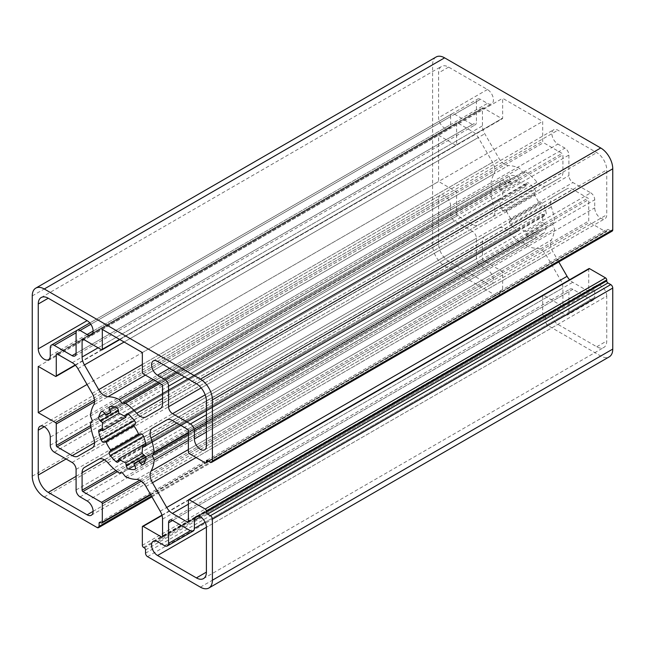 <?xml version="1.0" encoding="UTF-8"?>
<svg xmlns="http://www.w3.org/2000/svg" width="645" height="645" viewBox="0 0 645 645"><rect width="100%" height="100%" fill="white"/><g stroke="black" fill="none" stroke-linecap="round" stroke-linejoin="round"><path stroke-width="0.48" stroke-dasharray="3.23 2.42" d="M450.613 206.005A8.49 4.902 -120 0 0 444.607 195.604A8.49 4.902 -120 0 0 440.358 195.185A8.49 4.902 -120 0 0 438.6 199.071L438.6 243.915A14.158 8.175 -120 0 0 448.606 261.249L487.443 283.671A8.49 4.902 -120 0 0 491.692 284.09A8.49 4.902 -120 0 0 492.99 277.286A8.49 4.902 -120 0 0 487.443 269.803L480.436 265.756A5.66 3.265 60 0 1 476.429 258.822L476.429 238.255A5.66 3.265 -120 0 0 472.43 231.321L454.612 221.033A5.66 3.265 60 0 1 450.613 214.1L450.613 206.005L50.262 437.141M504.382 181.584A2.83 1.637 -120 0 0 503.229 180.503A2.83 1.637 -120 0 0 501.818 180.358A2.83 1.637 -120 0 0 501.496 180.656A34.54 19.939 -120 0 0 499.101 185.962A2.83 1.637 -120 0 0 500.681 189.759L502.963 191.533A28.307 16.343 -120 0 0 502.963 199.563L500.681 198.716A2.83 1.637 -120 0 0 499.617 198.741A2.83 1.637 -120 0 0 499.101 200.676A34.54 19.939 -120 0 0 501.496 208.754A2.83 1.637 -120 0 0 504.382 211.157L506.277 210.722A28.307 16.343 -120 0 0 511.195 219.236L509.864 220.655A2.83 1.637 -120 0 0 510.509 224.355A34.54 19.939 -120 0 0 516.298 230.475A2.83 1.637 -120 0 0 518.241 230.999A2.83 1.637 -120 0 0 518.798 230.088L519.193 227.685A28.307 16.343 -120 0 0 526.151 231.7L526.554 234.562A2.83 1.637 -120 0 0 529.045 237.836A34.54 19.939 -120 0 0 534.834 238.408A2.83 1.637 -120 0 0 535.253 238.279A2.83 1.637 -120 0 0 535.479 235.449L534.157 232.49A28.307 16.343 -120 0 0 536.825 231.45A28.307 16.343 -120 0 0 539.067 229.652L540.962 232.281A2.83 1.637 -120 0 0 543.525 233.506A2.83 1.637 -120 0 0 543.848 233.208A34.54 19.939 -120 0 0 546.25 227.903A2.83 1.637 -120 0 0 544.662 224.105L542.389 222.323A28.307 16.343 -120 0 0 542.389 214.301L544.662 215.148A2.83 1.637 -120 0 0 545.735 215.124A2.83 1.637 -120 0 0 546.25 213.189A34.54 19.939 -120 0 0 543.848 205.11A2.83 1.637 -120 0 0 542.114 202.949A2.83 1.637 -120 0 0 540.962 202.699L539.067 203.143A28.307 16.343 -120 0 0 534.157 194.629L535.479 193.202A2.83 1.637 -120 0 0 534.834 189.501A34.54 19.939 -120 0 0 529.045 183.39A2.83 1.637 -120 0 0 528.521 183.003A2.83 1.637 -120 0 0 527.102 182.866A2.83 1.637 -120 0 0 526.554 183.777L526.151 186.179A28.307 16.343 -120 0 0 522.676 183.817A28.307 16.343 -120 0 0 519.193 182.164L518.798 179.302A2.83 1.637 -120 0 0 516.822 176.254A2.83 1.637 -120 0 0 516.298 176.029A34.54 19.939 -120 0 0 510.509 175.456A2.83 1.637 -120 0 0 510.09 175.585A2.83 1.637 -120 0 0 509.864 178.415L511.195 181.366A28.307 16.343 -120 0 0 508.518 182.414A28.307 16.343 -120 0 0 506.277 184.204L504.382 181.584L104.038 412.719M502.963 199.563L526.151 186.179M98.75 459.2L499.061 228.08A11.32 6.539 60 0 1 504.721 228.644A11.32 6.539 60 0 1 508.308 231.7A45.295 26.147 -120 0 0 519.483 241.891L522.676 241.601L525.86 245.576A45.295 26.147 -120 0 0 537.035 248.277A11.32 6.539 60 0 1 540.623 249.373A11.32 6.539 60 0 1 546.283 255.347L560.561 280.075A11.32 6.539 60 0 1 562.908 287.968L562.908 305.512A1.129 0.653 60 0 1 562.674 306.028A1.129 0.653 60 0 1 562.109 305.972L543.493 295.225A1.129 0.653 -120 0 0 542.921 295.168A1.129 0.653 -120 0 0 542.687 295.692L542.687 314.18A1.701 0.984 -120 0 0 543.888 316.26L544.694 316.719A1.701 0.984 60 0 1 545.896 318.799L545.896 322.04A2.83 1.637 -120 0 0 547.895 325.507L600.737 356.016A16.988 9.804 -120 0 0 609.235 356.854M606.743 296.152A8.49 4.902 -120 0 0 600.737 285.751A8.49 4.902 -120 0 0 596.496 285.332A8.49 4.902 -120 0 0 594.738 289.218L594.738 297.305A5.66 3.265 60 0 1 593.561 299.901A5.66 3.265 60 0 1 590.731 299.619L572.913 289.331A5.66 3.265 -120 0 0 570.083 289.049A5.66 3.265 -120 0 0 568.914 291.645L568.914 312.212A5.66 3.265 60 0 1 567.737 314.808A5.66 3.265 60 0 1 564.907 314.526L557.901 310.479A8.49 4.902 -120 0 0 553.66 310.06A8.49 4.902 -120 0 0 552.354 316.864A8.49 4.902 -120 0 0 557.901 324.354L596.738 346.768A14.158 8.175 -120 0 0 603.817 347.47A14.158 8.175 -120 0 0 606.743 340.995L606.743 296.152L206.4 527.288L557.901 324.354M494.046 173.819A11.32 6.539 -120 0 0 492.546 162.274L478.276 137.546A11.32 6.539 -120 0 0 472.608 131.572L457.418 122.8A1.129 0.653 -120 0 0 456.853 122.744A1.129 0.653 -120 0 0 456.612 123.26L456.612 144.754A1.129 0.653 60 0 1 456.378 145.27A1.129 0.653 60 0 1 455.813 145.214L438.6 135.281L438.6 181.503L455.813 191.444A1.129 0.653 60 0 1 456.612 192.831L456.612 214.325A1.129 0.653 -120 0 0 457.418 215.712L472.608 224.484A11.32 6.539 -120 0 0 478.276 225.049L492.546 216.809A11.32 6.539 -120 0 0 494.046 206.989A45.295 26.147 60 0 1 490.805 192.218L492.643 189.598L490.805 184.849A45.295 26.147 60 0 1 494.046 173.819L93.702 404.955M90.461 415.985L490.805 184.849M92.3 420.734L492.643 189.598M90.461 423.354L490.805 192.218M92.203 447.944L492.546 216.809M77.924 456.184L478.276 225.049M87.043 384.476L438.6 181.503M38.257 366.416L438.6 135.281M588.966 268.586A1.129 0.653 -120 0 0 588.732 269.11L588.732 290.605A1.129 0.653 60 0 1 588.498 291.121A1.129 0.653 60 0 1 587.926 291.064L572.736 282.292A11.32 6.539 60 0 1 569.616 279.761M558.772 261.935L552.797 251.59A11.32 6.539 60 0 1 551.298 240.045A45.295 26.147 -120 0 0 554.539 229.015L552.701 224.267L554.539 221.646A45.295 26.147 -120 0 0 551.298 206.876A11.32 6.539 60 0 1 552.797 197.056L567.076 188.816A11.32 6.539 60 0 1 572.736 189.372L587.926 198.144A1.129 0.653 60 0 1 588.732 199.531L588.732 221.033A1.129 0.653 -120 0 0 589.53 222.42L605.542 231.66A1.701 0.984 -120 0 0 606.397 231.749A1.701 0.984 -120 0 0 606.743 230.966L606.743 230.047A1.701 0.984 60 0 1 607.098 229.265A1.701 0.984 60 0 1 607.945 229.354L610.75 230.966A2.83 1.637 -120 0 0 612.161 231.112M188.388 440.414L554.539 229.015M188.388 434.601L552.701 224.267M188.388 433.045L554.539 221.646M166.765 419.935L552.797 197.056M166.724 419.951L567.076 188.816M436.109 57.002A16.988 9.804 -120 0 0 432.593 64.782L432.593 245.068A16.988 9.804 -120 0 0 444.607 265.869L497.448 296.386A2.83 1.637 -120 0 0 498.867 296.523A2.83 1.637 -120 0 0 499.456 295.225L499.456 291.992A1.701 0.984 60 0 1 499.802 291.217A1.701 0.984 60 0 1 500.657 291.298L501.455 291.758A1.701 0.984 -120 0 0 502.302 291.846A1.701 0.984 -120 0 0 502.657 291.064L502.657 272.577A1.129 0.653 -120 0 0 501.858 271.19L483.242 260.443A1.129 0.653 60 0 1 482.436 259.056L482.436 241.512A11.32 6.539 60 0 1 484.782 236.328M499.061 228.08L98.717 459.216M119.14 473.027L519.483 241.891M122.324 472.737L522.676 241.601M125.517 476.711L525.86 245.576M525.86 171.973A45.295 26.147 60 0 1 537.035 182.164A11.32 6.539 -120 0 0 546.283 185.784L560.561 177.536A11.32 6.539 -120 0 0 562.908 172.352L562.908 154.808A1.129 0.653 -120 0 0 562.109 153.421L543.493 142.674A1.129 0.653 60 0 1 542.687 141.287L542.687 121.413L502.657 98.298L502.657 118.172A1.129 0.653 60 0 1 502.423 118.696A1.129 0.653 60 0 1 501.858 118.64L483.242 107.884A1.129 0.653 -120 0 0 482.67 107.836A1.129 0.653 -120 0 0 482.436 108.352L482.436 125.896A11.32 6.539 -120 0 0 484.782 133.789L499.061 158.517A11.32 6.539 -120 0 0 508.308 165.588A45.295 26.147 60 0 1 519.483 168.289L522.676 172.263L525.86 171.973L159.71 383.372M158.356 382.598L522.676 172.263M153.325 379.687L519.483 168.289M102.313 329.434L502.657 98.298M142.343 352.549L542.687 121.413M160.218 408.672L560.561 177.536M590.731 192.831A5.66 3.265 60 0 1 594.738 199.765L594.738 207.859A8.49 4.902 -120 0 0 598.439 216.406A8.49 4.902 -120 0 0 604.986 218.679A8.49 4.902 -120 0 0 606.743 214.793L606.743 169.949A14.158 8.175 -120 0 0 596.738 152.615L557.901 130.193A8.49 4.902 -120 0 0 553.66 129.774A8.49 4.902 -120 0 0 552.354 136.579A8.49 4.902 -120 0 0 557.901 144.061L564.907 148.108A5.66 3.265 60 0 1 568.914 155.042L568.914 175.609A5.66 3.265 -120 0 0 572.913 182.543L590.731 192.831L206.4 414.719M450.613 116.56A5.66 3.265 60 0 1 451.782 113.963A5.66 3.265 60 0 1 454.612 114.246L472.43 124.533A5.66 3.265 -120 0 0 475.26 124.808A5.66 3.265 -120 0 0 476.429 122.219L476.429 101.644A5.66 3.265 60 0 1 477.606 99.056A5.66 3.265 60 0 1 480.436 99.338L487.443 103.377A8.49 4.902 -120 0 0 491.692 103.805A8.49 4.902 -120 0 0 492.99 97A8.49 4.902 -120 0 0 487.443 89.51L448.606 67.096A14.158 8.175 -120 0 0 441.535 66.395A14.158 8.175 -120 0 0 438.6 72.869L438.6 117.713A8.49 4.902 -120 0 0 442.309 126.259A8.49 4.902 -120 0 0 448.847 128.532A8.49 4.902 -120 0 0 450.613 124.646L450.613 116.56L50.262 347.695M502.963 191.533L519.193 182.164M506.277 210.722L534.157 194.629M511.195 219.236L539.067 203.143M145.689 443.333L542.389 214.301M526.151 231.7L542.389 222.323M145.568 456.845L539.067 229.652M138.723 460.796L534.157 232.49M142.037 445.437L519.193 227.685M511.195 181.366L506.277 184.204M145.939 416.92L546.283 185.784M510.509 224.355L543.848 205.11M128.702 414.525L529.045 183.39M500.681 189.759L518.798 179.302M145.939 486.483L546.283 255.347M107.965 462.836L508.308 231.7M92.203 393.41L492.546 162.274M93.702 438.124L494.046 206.989M94.549 442.76L472.608 224.484M90.937 427.296L457.418 215.712M90.695 425.595L456.612 214.325M94.533 401.875L456.612 192.831M94.484 400.061L455.813 191.444M55.47 376.358L455.813 145.214M75.151 364.989L456.612 144.754M457.418 122.8L57.074 353.936L456.612 123.26M72.264 362.708L472.608 131.572M77.924 368.682L478.276 137.546M596.738 346.768L606.743 340.995M157.557 541.623L557.901 310.479M164.564 545.662L564.907 314.526M590.731 299.619L568.914 312.212M572.913 289.331L172.57 520.467L568.914 291.645M205.11 522.256L594.738 297.305M200.393 516.887L594.738 289.218M147.552 556.643L547.895 325.507M145.544 553.176L545.896 322.04M200.393 587.152L600.737 356.016M188.388 500.246L588.732 269.11M587.926 291.064L188.388 521.74L588.732 290.605M188.388 504.197L572.736 282.292M196.08 457.539L552.797 251.59M188.388 449.565L551.298 240.045M176.827 423.08L551.298 206.876M172.392 420.516L572.736 189.372M187.582 429.288L587.926 198.144M188.388 430.675L588.732 199.531M188.388 452.169L588.732 221.033M189.187 453.556L589.53 222.42M205.199 462.804L605.542 231.66M208.4 460.949L606.743 230.966M607.945 229.354L606.743 230.047M210.407 462.11L610.75 230.966M32.25 295.918L432.593 64.782M32.25 476.204L432.593 245.068M44.263 497.013L444.607 265.869M97.105 527.521L497.448 296.386M151.502 496.118L499.456 295.225M500.657 291.298L499.456 291.992M101.112 522.893L501.455 291.758M150.503 494.384L502.657 291.064M141.32 481.186L502.657 272.577M139.772 480.235L501.858 271.19M117.317 471.705L483.242 260.443M115.963 470.64L482.436 259.056M104.377 459.78L482.436 241.512M136.692 479.412L537.035 248.277M160.218 511.211L560.561 280.075M162.564 519.104L562.908 287.968M562.109 305.972L162.564 536.648L562.908 305.512M162.024 515.468L543.493 295.225M142.343 526.828L542.687 295.692M142.343 545.315L542.687 314.18M143.545 547.395L543.888 316.26M144.343 547.863L544.694 316.719M145.544 549.943L545.896 318.799M162.564 398.368L537.035 182.164M145.399 375.108L508.308 165.588M142.343 364.465L499.061 158.517M124.114 342.019L484.782 133.789M98.088 347.8L482.436 125.896M483.242 107.884L82.891 339.028L482.436 108.352M101.507 349.775L501.858 118.64M119.527 339.375L502.657 118.172M142.343 372.423L542.687 141.287M143.142 373.81L543.493 142.674M161.758 384.557L562.109 153.421M162.564 385.944L562.908 154.808M162.564 403.488L562.908 172.352M206.4 423.967L594.738 199.765M205.183 394.853L572.913 182.543M201.176 387.919L568.914 175.609M184.583 376.93L568.914 155.042M176.577 372.31L564.907 148.108M169.571 368.263L557.901 144.061M157.557 361.329L557.901 130.193M196.394 383.751L596.738 152.615M206.4 401.085L606.743 169.949M206.4 445.929L606.743 214.793M206.4 432.061L594.738 207.859M476.429 101.644L454.612 114.246M50.262 355.782L450.613 124.646M487.443 89.51L438.6 117.713M448.606 67.096L438.6 72.869M93.106 331.054L487.443 103.377M90.816 324.282L480.436 99.338M472.43 124.533L76.086 353.355L476.429 122.219M115.955 407.164L516.298 176.029M127.831 413.977L526.554 183.777M501.496 208.754L534.834 189.501M504.382 211.157L535.479 193.202M509.864 220.655L540.962 202.699M145.899 444.324L546.25 213.189M145.939 445.348L544.662 215.148M526.554 234.562L544.662 224.105M145.899 459.038L546.25 227.903M143.504 464.344L543.848 233.208M145.391 460.667L540.962 232.281M135.136 466.585L535.479 235.449M135.232 469.117L534.834 238.408M134.66 465.529L529.045 237.836M118.446 461.223L518.798 230.088M118.648 460.062L516.298 230.475M101.442 430.263L499.101 200.676M100.338 429.852L500.681 198.716M104.716 413.655L499.101 185.962M101.894 411.373L501.496 180.656M114.286 406.802L509.864 178.415M110.166 406.592L510.509 175.456M76.086 476.324L448.606 261.249M66.08 458.99L438.6 243.915M44.263 426.74L438.6 199.071M50.262 445.235L450.613 214.1M54.269 452.169L454.612 221.033M72.087 462.457L472.43 231.321M76.086 469.391L476.429 238.255M76.086 489.958L476.429 258.822M80.093 496.892L480.436 265.756M87.099 500.939L487.443 269.803M93.106 511.34L487.443 283.671M75.384 365.239L456.378 145.27M56.502 353.879L456.853 122.744M203.465 578.605L603.817 347.47M153.308 541.195L553.66 310.06M593.561 299.901L567.737 314.808M169.74 520.192L570.083 289.049M196.153 516.468L596.496 285.332M188.147 522.256L588.498 291.121M208.899 461.24L606.397 231.749M206.755 460.401L607.098 229.265M151.914 496.835L498.867 296.523M99.459 522.353L499.802 291.217M150.745 494.812L502.302 291.846M162.33 537.164L562.674 306.028M161.927 515.137L542.921 295.168M82.326 338.972L482.67 107.836M119.857 339.56L502.423 118.696M153.308 360.91L553.66 129.774M204.642 449.815L604.986 218.679M77.231 330.208L451.782 113.963M48.504 359.668L448.847 128.532M41.183 297.53L441.535 66.395M91.34 334.94L491.692 103.805M89.8 322.952L477.606 99.056M74.917 355.951L475.26 124.808M126.759 414.001L527.102 182.866M145.383 446.259L545.735 215.124M143.182 464.642L543.525 233.506M136.482 462.586L536.825 231.45M134.91 469.415L535.253 238.279M117.898 462.134L518.241 230.999M99.266 429.876L499.617 198.741M101.475 411.494L501.818 180.358M108.175 413.55L508.518 182.414M109.747 406.721L510.09 175.585M40.014 426.321L440.358 195.185M91.34 515.226L491.692 284.09"/><path stroke-width="0.97" d="M50.262 437.141A8.49 4.902 -120 0 0 44.263 426.74A8.49 4.902 -120 0 0 40.014 426.321A8.49 4.902 -120 0 0 38.257 430.207L38.257 475.051A14.158 8.175 -120 0 0 48.262 492.385L87.099 514.807A8.49 4.902 -120 0 0 91.34 515.226A8.49 4.902 -120 0 0 92.646 508.421A8.49 4.902 -120 0 0 87.099 500.939L80.093 496.892A5.66 3.265 60 0 1 76.086 489.958L76.086 469.391A5.66 3.265 -120 0 0 72.087 462.457L54.269 452.169A5.66 3.265 60 0 1 50.262 445.235L50.262 437.141M105.933 415.348L104.038 412.719A2.83 1.637 -120 0 0 102.886 411.639A2.83 1.637 -120 0 0 101.475 411.494A2.83 1.637 -120 0 0 101.152 411.792A34.54 19.939 -120 0 0 98.75 417.097A2.83 1.637 -120 0 0 100.338 420.895L102.611 422.677A28.307 16.343 -120 0 0 102.611 430.699L125.807 417.315A28.307 16.343 -120 0 0 122.324 414.953A28.307 16.343 -120 0 0 118.849 413.3L118.446 410.438A2.83 1.637 -120 0 0 116.479 407.39A2.83 1.637 -120 0 0 115.955 407.164A34.54 19.939 -120 0 0 110.166 406.592A2.83 1.637 -120 0 0 109.747 406.721A2.83 1.637 -120 0 0 109.521 409.551L110.843 412.51A28.307 16.343 -120 0 0 108.175 413.55A28.307 16.343 -120 0 0 105.933 415.348L110.843 412.51M102.611 430.699L100.338 429.852A2.83 1.637 -120 0 0 99.266 429.876A2.83 1.637 -120 0 0 98.75 431.811A34.54 19.939 -120 0 0 101.152 439.89A2.83 1.637 -120 0 0 104.038 442.301L105.933 441.857A28.307 16.343 -120 0 0 110.843 450.371L109.521 451.798A2.83 1.637 -120 0 0 110.166 455.499A34.54 19.939 -120 0 0 115.955 461.61A2.83 1.637 -120 0 0 117.898 462.134A2.83 1.637 -120 0 0 118.446 461.223L118.849 458.821A28.307 16.343 -120 0 0 125.807 462.836L126.202 465.698A2.83 1.637 -120 0 0 128.702 468.971A34.54 19.939 -120 0 0 134.491 469.544A2.83 1.637 -120 0 0 134.91 469.415A2.83 1.637 -120 0 0 135.136 466.585L133.805 463.634A28.307 16.343 -120 0 0 136.482 462.586A28.307 16.343 -120 0 0 138.723 460.796L140.618 463.416A2.83 1.637 -120 0 0 143.182 464.642A2.83 1.637 -120 0 0 143.504 464.344A34.54 19.939 -120 0 0 145.899 459.038A2.83 1.637 -120 0 0 144.319 455.241L142.037 453.467A28.307 16.343 -120 0 0 142.037 445.437L144.319 446.284A2.83 1.637 -120 0 0 145.383 446.259A2.83 1.637 -120 0 0 145.899 444.324A34.54 19.939 -120 0 0 143.504 436.246A2.83 1.637 -120 0 0 141.771 434.085A2.83 1.637 -120 0 0 140.618 433.843L138.723 434.279A28.307 16.343 -120 0 0 133.805 425.765L135.136 424.346A2.83 1.637 -120 0 0 134.491 420.645A34.54 19.939 -120 0 0 128.702 414.525A2.83 1.637 -120 0 0 128.178 414.146A2.83 1.637 -120 0 0 126.759 414.001A2.83 1.637 -120 0 0 126.202 414.912L125.807 417.315M154.195 460.151L152.357 455.402L154.195 452.782A45.295 26.147 -120 0 0 150.954 438.011A11.32 6.539 60 0 1 152.454 428.191L166.724 419.951A11.32 6.539 60 0 1 172.392 420.516L187.582 429.288A1.129 0.653 60 0 1 188.388 430.675L188.388 452.169A1.129 0.653 -120 0 0 189.187 453.556L205.199 462.804A1.701 0.984 -120 0 0 206.045 462.884A1.701 0.984 -120 0 0 206.4 462.11L206.4 461.183A1.701 0.984 60 0 1 206.755 460.401A1.701 0.984 60 0 1 207.601 460.49L210.407 462.11A2.83 1.637 -120 0 0 211.818 462.247A2.83 1.637 -120 0 0 212.407 460.949L212.407 399.932A16.988 9.804 -120 0 0 200.393 379.131L44.263 288.984A16.988 9.804 -120 0 0 35.765 288.146A16.988 9.804 -120 0 0 32.25 295.918L32.25 476.204A16.988 9.804 -120 0 0 44.263 497.013L97.105 527.521A2.83 1.637 -120 0 0 98.524 527.658A2.83 1.637 -120 0 0 99.104 526.36L99.104 523.127A1.701 0.984 60 0 1 99.459 522.353A1.701 0.984 60 0 1 100.306 522.434L101.112 522.893A1.701 0.984 -120 0 0 101.958 522.982A1.701 0.984 -120 0 0 102.313 522.2L102.313 503.713A1.129 0.653 -120 0 0 101.507 502.326L82.891 491.579A1.129 0.653 60 0 1 82.092 490.192L82.092 472.648A11.32 6.539 60 0 1 84.439 467.464L98.717 459.216A11.32 6.539 60 0 1 104.377 459.78A11.32 6.539 60 0 1 107.965 462.836A45.295 26.147 -120 0 0 119.14 473.027L122.324 472.737L125.517 476.711A45.295 26.147 -120 0 0 136.692 479.412A11.32 6.539 60 0 1 140.279 480.509A11.32 6.539 60 0 1 145.939 486.483L160.218 511.211A11.32 6.539 60 0 1 162.564 519.104L162.564 536.648A1.129 0.653 60 0 1 162.33 537.164A1.129 0.653 60 0 1 161.758 537.116L143.142 526.36A1.129 0.653 -120 0 0 142.577 526.304A1.129 0.653 -120 0 0 142.343 526.828L142.343 545.315A1.701 0.984 -120 0 0 143.545 547.395L144.343 547.863A1.701 0.984 60 0 1 145.544 549.943L145.544 553.176A2.83 1.637 -120 0 0 147.552 556.643L200.393 587.152A16.988 9.804 -120 0 0 208.891 587.998A16.988 9.804 -120 0 0 212.407 580.218L212.407 519.201A2.83 1.637 -120 0 0 210.407 515.734L207.601 514.113A1.701 0.984 60 0 1 206.4 512.033L206.4 511.106A1.701 0.984 -120 0 0 205.199 509.026L189.187 499.786A1.129 0.653 -120 0 0 188.622 499.73A1.129 0.653 -120 0 0 188.388 500.246L188.388 521.74A1.129 0.653 60 0 1 188.147 522.256A1.129 0.653 60 0 1 187.582 522.2L172.392 513.428A11.32 6.539 60 0 1 166.724 507.454L152.454 482.726A11.32 6.539 60 0 1 150.954 471.181A45.295 26.147 -120 0 0 154.195 460.151L188.388 440.414M206.4 527.288A8.49 4.902 -120 0 0 200.393 516.887A8.49 4.902 -120 0 0 196.153 516.468A8.49 4.902 -120 0 0 194.387 520.354L194.387 528.44A5.66 3.265 60 0 1 193.218 531.037A5.66 3.265 60 0 1 190.388 530.754L172.57 520.467A5.66 3.265 -120 0 0 169.74 520.192A5.66 3.265 -120 0 0 168.571 522.781L168.571 543.356A5.66 3.265 60 0 1 167.394 545.944A5.66 3.265 60 0 1 164.564 545.662L157.557 541.623A8.49 4.902 -120 0 0 153.308 541.195A8.49 4.902 -120 0 0 152.01 548A8.49 4.902 -120 0 0 157.557 555.49L196.394 577.904A14.158 8.175 -120 0 0 203.465 578.605A14.158 8.175 -120 0 0 206.4 572.131L206.4 527.288L157.557 555.49M38.257 412.647L55.47 422.58A1.129 0.653 60 0 1 56.268 423.967L56.268 445.469A1.129 0.653 -120 0 0 57.074 446.856L72.264 455.628A11.32 6.539 -120 0 0 77.924 456.184L92.203 447.944A11.32 6.539 -120 0 0 93.702 438.124A45.295 26.147 60 0 1 90.461 423.354L92.3 420.734L90.461 415.985A45.295 26.147 60 0 1 93.702 404.955A11.32 6.539 -120 0 0 92.203 393.41L77.924 368.682A11.32 6.539 -120 0 0 72.264 362.708L57.074 353.936A1.129 0.653 -120 0 0 56.502 353.879A1.129 0.653 -120 0 0 56.268 354.395L56.268 375.89A1.129 0.653 60 0 1 56.034 376.414A1.129 0.653 60 0 1 55.47 376.358L38.257 366.416L38.257 412.647L87.043 384.476M208.891 587.998L609.235 356.854A16.988 9.804 -120 0 0 612.75 349.082L612.75 288.057A2.83 1.637 -120 0 0 610.75 284.59L607.945 282.978A1.701 0.984 60 0 1 606.743 280.897L606.743 279.97A1.701 0.984 -120 0 0 605.542 277.89L589.53 268.642A1.129 0.653 -120 0 0 588.966 268.586L188.622 499.73M569.616 279.761A11.32 6.539 60 0 1 567.076 276.318L558.772 261.935M152.357 455.402L188.388 434.601M154.195 452.782L188.388 433.045M152.454 428.191L166.765 419.935M211.818 462.247L612.161 231.112A2.83 1.637 -120 0 0 612.75 229.814L612.75 168.797A16.988 9.804 -120 0 0 600.737 147.987L444.607 57.848A16.988 9.804 -120 0 0 436.109 57.002L35.765 288.146M84.439 467.464L98.75 459.2M125.517 403.109A45.295 26.147 60 0 1 136.692 413.3A11.32 6.539 -120 0 0 145.939 416.92L160.218 408.672A11.32 6.539 -120 0 0 162.564 403.488L162.564 385.944A1.129 0.653 -120 0 0 161.758 384.557L143.142 373.81A1.129 0.653 60 0 1 142.343 372.423L142.343 352.549L102.313 329.434L102.313 349.308A1.129 0.653 60 0 1 102.079 349.832A1.129 0.653 60 0 1 101.507 349.775L82.891 339.028A1.129 0.653 -120 0 0 82.326 338.972A1.129 0.653 -120 0 0 82.092 339.488L82.092 357.032A11.32 6.539 -120 0 0 84.439 364.925L98.717 389.653A11.32 6.539 -120 0 0 107.965 396.723A45.295 26.147 60 0 1 119.14 399.424L122.324 403.399L125.517 403.109L159.71 383.372M122.324 403.399L158.356 382.598M119.14 399.424L153.325 379.687M190.388 423.967A5.66 3.265 60 0 1 194.387 430.9L194.387 438.995A8.49 4.902 -120 0 0 198.096 447.541A8.49 4.902 -120 0 0 204.642 449.815A8.49 4.902 -120 0 0 206.4 445.929L206.4 401.085A14.158 8.175 -120 0 0 196.394 383.751L157.557 361.329A8.49 4.902 -120 0 0 153.308 360.91A8.49 4.902 -120 0 0 152.01 367.714A8.49 4.902 -120 0 0 157.557 375.197L164.564 379.244A5.66 3.265 60 0 1 168.571 386.178L168.571 406.745A5.66 3.265 -120 0 0 172.57 413.679L190.388 423.967L206.4 414.719M50.262 347.695A5.66 3.265 60 0 1 51.439 345.099A5.66 3.265 60 0 1 54.269 345.381L72.087 355.669A5.66 3.265 -120 0 0 74.917 355.951A5.66 3.265 -120 0 0 76.086 353.355L76.086 332.788A5.66 3.265 60 0 1 77.263 330.192A5.66 3.265 60 0 1 80.093 330.474L87.099 334.521A8.49 4.902 -120 0 0 91.34 334.94A8.49 4.902 -120 0 0 92.646 328.136A8.49 4.902 -120 0 0 87.099 320.646L48.262 298.232A14.158 8.175 -120 0 0 41.183 297.53A14.158 8.175 -120 0 0 38.257 304.005L38.257 348.848A8.49 4.902 -120 0 0 41.965 357.394A8.49 4.902 -120 0 0 48.504 359.668A8.49 4.902 -120 0 0 50.262 355.782L50.262 347.695M118.849 458.821L145.689 443.333M133.805 463.634L145.568 456.845M125.807 462.836L142.037 453.467M110.843 450.371L138.723 434.279M105.933 441.857L133.805 425.765M102.611 422.677L118.849 413.3M72.264 455.628L94.549 442.76M57.074 446.856L90.937 427.296M56.268 445.469L90.695 425.595M56.268 423.967L94.533 401.875M55.47 422.58L94.484 400.061M56.268 375.89L75.151 364.989M56.268 354.395L57.074 353.936M196.394 577.904L206.4 572.131M168.571 543.356L190.388 530.754M168.571 522.781L172.57 520.467M194.387 528.44L205.11 522.256M194.387 520.354L200.393 516.887M212.407 580.218L612.75 349.082M212.407 519.201L612.75 288.057M210.407 515.734L610.75 284.59M207.601 514.113L607.945 282.978M206.4 512.033L606.743 280.897M206.4 511.106L606.743 279.97M205.199 509.026L605.542 277.89M189.187 499.786L589.53 268.642M187.582 522.2L188.388 521.74M172.392 513.428L188.388 504.197M166.724 507.454L567.076 276.318M152.454 482.726L196.08 457.539M150.954 471.181L188.388 449.565M150.954 438.011L176.827 423.08M206.4 462.11L208.4 460.949M206.4 461.183L207.601 460.49M212.407 460.949L612.75 229.814M212.407 399.932L612.75 168.797M200.393 379.131L600.737 147.987M44.263 288.984L444.607 57.848M99.104 526.36L151.502 496.118M99.104 523.127L100.306 522.434M102.313 522.2L150.503 494.384M102.313 503.713L141.32 481.186M101.507 502.326L139.772 480.235M82.891 491.579L117.317 471.705M82.092 490.192L115.963 470.64M82.092 472.648L104.377 459.78M161.758 537.116L162.564 536.648M143.142 526.36L162.024 515.468M136.692 413.3L162.564 398.368M107.965 396.723L145.399 375.108M98.717 389.653L142.343 364.465M84.439 364.925L124.114 342.019M82.092 357.032L98.088 347.8M82.092 339.488L82.891 339.028M102.313 349.308L119.527 339.375M194.387 430.9L206.4 423.967M172.57 413.679L205.183 394.853M168.571 406.745L201.176 387.919M168.571 386.178L184.583 376.93M164.564 379.244L176.577 372.31M157.557 375.197L169.571 368.263M194.387 438.995L206.4 432.061M54.269 345.381L76.086 332.788M38.257 348.848L87.099 320.654M38.257 304.005L48.262 298.232M87.099 334.521L93.106 331.054M80.093 330.474L90.816 324.282M72.087 355.669L76.086 353.355M126.202 414.912L127.831 413.977M144.319 446.284L145.939 445.348M140.618 463.416L145.391 460.667M134.491 469.544L135.232 469.117M128.702 468.971L134.66 465.529M126.202 465.698L144.319 455.241M115.955 461.61L118.648 460.062M110.166 455.499L143.504 436.246M109.521 451.798L140.618 433.843M104.038 442.301L135.136 424.346M101.152 439.89L134.491 420.645M98.75 431.811L101.442 430.263M100.338 420.895L118.446 410.438M98.75 417.097L104.716 413.655M101.152 411.792L101.894 411.373M109.521 409.551L114.286 406.802M48.262 492.385L76.086 476.324M38.257 475.051L66.08 458.99M38.257 430.207L44.263 426.74M87.099 514.807L93.106 511.34M56.034 376.414L75.384 365.239M167.394 545.944L193.218 531.037M206.045 462.884L208.899 461.24M98.524 527.658L151.914 496.835M101.958 522.982L150.745 494.812M142.577 526.304L161.927 515.137M102.079 349.832L119.857 339.56M51.439 345.099L77.231 330.208M77.263 330.192L89.8 322.952"/></g></svg>
